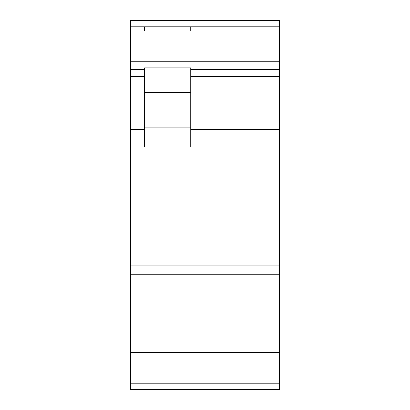 <?xml version="1.0" encoding="UTF-8"?>
<svg xmlns="http://www.w3.org/2000/svg" width="410" height="410" viewBox="0 0 410 410"><rect width="100%" height="100%" fill="white"/><g stroke="black" fill="none" stroke-linecap="round" stroke-linejoin="round"><path stroke-width="0.61" d="M130.359 30.981L144.617 30.981L144.617 26.788L279.64 26.788L279.64 30.981L190.742 30.981L190.742 26.788L279.64 26.788L279.64 20.5L130.359 20.5L130.359 389.5L279.64 389.5L279.64 383.212L130.359 383.212M130.359 274.188L279.64 274.188L279.64 355.957L130.359 355.957L279.64 355.957L279.64 383.212M130.359 265.803L279.64 265.803L279.64 274.188M190.742 129.524L279.64 129.524L279.64 265.803M130.359 129.524L144.617 129.524M130.359 129.509L144.617 129.509M190.742 129.509L279.64 129.524M144.617 92.624L144.617 67.845L190.742 67.845L190.742 92.624L144.617 92.624L144.617 147.134L190.742 147.134L190.742 92.624M130.359 26.788L144.617 26.788L130.359 26.788M279.64 30.981L279.64 129.509M130.359 119.023L144.617 119.023M190.742 119.023L279.64 119.023M130.359 380.101L279.64 380.101M130.359 352.292L279.64 352.292M130.359 269.995L279.64 269.995M130.359 54.043L279.64 54.043M130.359 61.31L279.64 61.31M190.742 69.295L279.64 69.295M130.359 69.295L144.617 69.295M130.359 76.562L144.617 76.562M190.742 76.562L279.64 76.562M190.742 127.864L144.617 127.864M190.742 133.091L144.617 133.091"/></g></svg>
